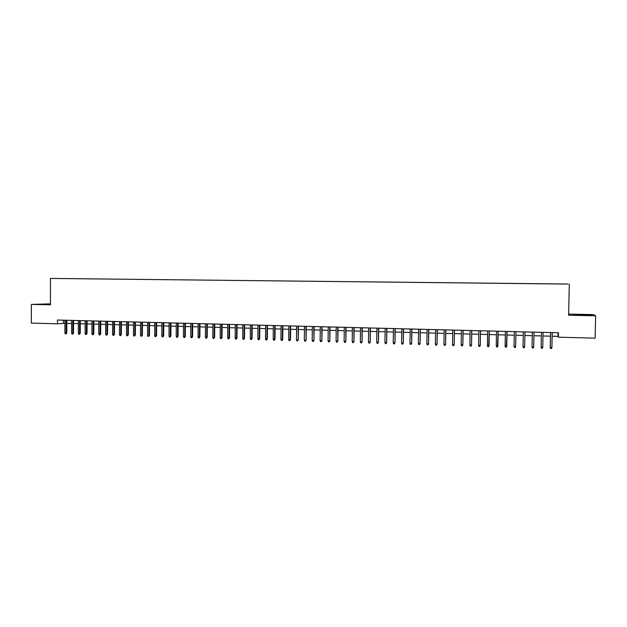 <?xml version="1.0" encoding="UTF-8"?>
<svg xmlns="http://www.w3.org/2000/svg" width="627" height="627" viewBox="0 0 627 627"><rect width="100%" height="100%" fill="white"/><g stroke="black" fill="none" stroke-linecap="round" stroke-linejoin="round"><path stroke-width="0.94" d="M56.83 278.498L60.529 278.537L56.83 278.498M50.45 303.836L31.35 304.424L31.358 323.101L57.472 323.798L64.91 323.32M568.023 284.031L50.458 278.435L568.023 284.031M569.3 284.102L568.611 315.24L595.65 315.789L593.424 314.589L568.642 314.096M552.128 336.221L558.006 336.37L558.367 337.177L558.461 332.749L57.48 320.029L57.472 323.798M562.607 284.015L557.967 283.968L562.607 284.015M554.785 283.937L57.504 278.498L555.107 283.937M554.785 283.906L565.217 284.039L555.107 283.929M595.65 315.789L595.133 338.157L558.367 337.177M31.35 304.424L50.45 304.808L50.458 278.435M66.815 323.367L71.627 323.493M73.531 323.548L78.375 323.673M80.28 323.72L85.154 323.853M87.051 323.9L91.965 324.034M93.862 324.081L98.807 324.214M100.696 324.261L105.681 324.394M107.57 324.449L112.586 324.582M114.475 324.629L119.53 324.762M121.419 324.81L126.505 324.951M128.386 324.998L133.512 325.131M135.393 325.186L140.55 325.319M142.423 325.366L147.627 325.507M149.5 325.554L154.736 325.695M156.601 325.742L161.876 325.883M163.741 325.93L169.055 326.071M170.912 326.126L176.265 326.267M178.123 326.314L183.515 326.455M185.365 326.51L190.796 326.651M192.646 326.698L198.116 326.847M199.958 326.894L205.468 327.035M207.31 327.09L212.859 327.231M214.693 327.286L220.281 327.427M222.115 327.482L227.742 327.631M229.576 327.678L235.243 327.827M237.069 327.874L242.782 328.023M244.601 328.078L250.353 328.227M252.172 328.274L257.963 328.43M259.774 328.477L265.613 328.634M267.423 328.681L273.301 328.838M275.104 328.885L281.029 329.042M282.824 329.089L288.796 329.246M290.591 329.293L296.595 329.449M298.389 329.496L304.44 329.661M306.227 329.708L312.324 329.865M314.103 329.912L320.248 330.076M322.019 330.123L328.211 330.288M329.982 330.335L336.213 330.5M337.977 330.547L344.262 330.711M346.018 330.758L352.343 330.931M354.098 330.978L360.47 331.142M362.226 331.189L368.645 331.362M370.385 331.409L376.851 331.573M378.59 331.62L385.111 331.793M386.843 331.84L393.403 332.012M395.135 332.059L401.742 332.232M403.467 332.279L410.129 332.459M411.845 332.506L418.554 332.678M420.27 332.725L427.026 332.906M428.735 332.953L435.546 333.133M437.246 333.172L444.104 333.36M445.797 333.399L452.718 333.588M454.403 333.627L461.37 333.815M463.047 333.862L470.062 334.042M471.739 334.089L478.809 334.277M480.478 334.316L487.602 334.512M489.264 334.552L496.443 334.74M498.097 334.787L505.323 334.975M506.977 335.022L514.258 335.218M515.903 335.257L523.239 335.453M524.877 335.492L532.276 335.688M533.906 335.735L541.336 335.931M542.99 335.978L550.451 336.174M558.077 332.741L558.006 336.37M63.398 320.178L63.398 323.273M581.934 314.582L573.791 314.934L591.723 315.295L581.934 314.582L591.143 315.295M50.45 304.048L38.89 304.228L50.45 304.479M551.893 347.468L551.494 348.565L550.577 348.541L550.247 347.413L550.561 332.553L550.216 347.303L551.893 347.468L552.207 332.592M588.244 315.295L576.769 315.052M573.846 314.942L581.95 314.77M50.45 304.291L43.004 304.456M40.481 304.314L50.45 304.205M542.763 347.193L542.371 348.291L541.454 348.259L541.117 347.146L541.43 332.318L541.109 347.029L542.763 347.193L543.068 332.357M533.671 346.919L533.287 348.016L532.386 347.993L532.049 346.872L532.347 332.091L532.049 346.872L533.671 346.919L533.977 332.13M523.02 346.606L523.357 347.719L524.258 347.742L524.642 346.653L523.02 346.606L523.318 331.855M524.658 346.543L524.948 331.902L524.658 346.543M514.038 346.339L514.383 347.444L515.276 347.476L515.653 346.386L514.038 346.339L514.328 331.628M515.943 331.675L515.653 346.386L515.974 331.675M507 331.448L506.35 347.201L506.718 346.12L505.111 346.073L505.393 331.401M506.765 346.01L507.047 331.448M506.35 347.201L505.456 347.178L505.111 346.073M498.104 331.221L497.462 346.935L497.822 345.853L496.231 345.806L496.506 331.181M497.885 345.743L498.159 331.221M497.462 346.935L496.576 346.911L496.231 345.806M489.256 330.993L488.629 346.668L488.982 345.587L487.398 345.54L487.665 330.954M489.06 345.477L489.326 330.993M488.629 346.668L487.743 346.645L487.398 345.54M480.454 330.774L480.282 345.218L479.835 346.402L480.188 345.328L478.613 345.281L478.871 330.727M480.282 345.218L480.541 330.774M479.835 346.402L478.957 346.378L478.613 345.281M471.7 330.547L471.543 344.96L471.096 346.143L471.441 345.062L469.866 345.015L470.125 330.507M471.543 344.96L471.802 330.554M471.096 346.143L470.219 346.112L469.866 345.015M462.992 330.327L462.859 344.701L462.397 345.877L462.734 344.803L461.174 344.756L461.425 330.288M462.859 344.701L463.11 330.327M462.397 345.877L461.527 345.853L461.174 344.756M454.332 330.108L454.214 344.442L453.744 345.618L454.081 344.544L452.529 344.497L452.772 330.068M454.214 344.442L454.465 330.108M453.744 345.618L452.882 345.595L452.529 344.497M445.711 329.888L445.617 344.184L445.139 345.359L445.468 344.294L443.924 344.247L444.167 329.849M445.617 344.184L445.86 329.888M445.139 345.359L444.284 345.336L443.924 344.247M437.144 329.669L437.066 343.933L436.58 345.101L436.901 344.035L435.365 343.988L435.6 329.63M437.066 343.933L437.301 329.677M436.58 345.101L435.726 345.077L435.365 343.988M428.617 329.457L428.562 343.674L428.069 344.842L428.382 343.784L426.854 343.737L427.089 329.418M428.562 343.674L428.79 329.457M428.069 344.842L427.214 344.819L426.854 343.737M420.137 329.238L420.098 343.424L419.596 344.591L419.91 343.525L418.389 343.486L418.609 329.199M420.098 343.424L420.325 329.246M419.596 344.591L418.75 344.56L418.389 343.486M411.696 329.026L411.68 343.173L411.171 344.333L411.477 343.275L409.964 343.235L410.183 328.987M411.68 343.173L411.9 329.026M411.171 344.333L410.332 344.309L409.964 343.235M403.302 328.814L403.31 342.922L402.785 344.082L403.09 343.024L401.586 342.985L401.797 328.775M403.31 342.922L403.522 328.814M402.785 344.082L401.954 344.058L401.586 342.985M394.955 328.603L394.979 342.679L394.446 343.831L394.744 342.781L393.247 342.734L393.458 328.564M394.979 342.679L395.182 328.603M394.446 343.831L393.615 343.808L393.247 342.734M386.647 328.391L386.687 342.428L386.154 343.58L386.444 342.53L384.954 342.483L385.158 328.352M386.687 342.428L386.89 328.391M386.154 343.58L385.323 343.557L384.954 342.483M378.387 328.18L378.442 342.185L377.901 343.33L378.183 342.287L376.702 342.24L376.905 328.14M378.442 342.185L378.645 328.187M377.901 343.33L377.078 343.306L376.702 342.24M370.165 327.968L370.243 341.942L369.687 343.087L369.969 342.036L368.496 341.997L368.692 327.929M370.243 341.942L370.432 327.976M369.687 343.087L368.872 343.055L368.496 341.997M361.983 327.764L362.085 341.699L361.52 342.836L361.795 341.793L360.329 341.754L360.517 327.725M362.085 341.699L362.265 327.772M361.52 342.836L360.705 342.812L360.329 341.754M353.847 327.553L353.965 341.456L353.393 342.593L353.667 341.55L352.209 341.511L352.39 327.521M353.965 341.456L354.145 327.56M353.393 342.593L352.586 342.569L352.209 341.511M345.751 327.349L345.885 341.213L345.312 342.35L345.579 341.315L344.121 341.268L344.301 327.31M345.885 341.213L346.065 327.357M345.312 342.35L344.505 342.326L344.121 341.268M337.702 327.145L337.851 340.978L337.263 342.107L337.53 341.072L336.088 341.025L336.252 327.106M337.851 340.978L338.024 327.153M337.263 342.107L336.464 342.083L336.088 341.025M329.684 326.941L329.857 340.735L329.261 341.864L329.52 340.829L328.086 340.79L328.25 326.902M329.857 340.735L330.021 326.949M329.261 341.864L328.462 341.84L328.086 340.79M321.714 326.738L321.902 340.5L321.298 341.621L321.557 340.594L320.123 340.555L320.287 326.706M321.902 340.5L322.059 326.745M321.298 341.621L320.507 341.597L320.123 340.555M313.782 326.534L313.986 340.265L313.382 341.386L313.625 340.359L312.207 340.32L312.364 326.502M313.986 340.265L314.143 326.549M313.382 341.386L312.591 341.362L312.207 340.32M305.89 326.338L306.109 340.03L305.498 341.151L305.741 340.124L304.322 340.085L304.479 326.299M306.109 340.03L306.266 326.346M305.498 341.151L304.714 341.127L304.322 340.085M298.044 326.134L298.28 339.795L297.653 340.908L297.896 339.889L296.485 339.85L296.634 326.103M298.28 339.795L298.421 326.15M297.653 340.908L296.877 340.884L296.485 339.85M290.23 325.938L290.089 339.654L290.481 339.56L289.854 340.673L290.089 339.654L288.686 339.615L288.828 325.907M290.481 339.56L290.622 325.946M289.854 340.673L289.071 340.649L288.686 339.615M282.456 325.742L282.315 339.426L282.722 339.332L282.087 340.445L282.315 339.426L280.927 339.387L281.061 325.703M282.722 339.332L282.863 325.75M282.087 340.445L281.311 340.422L280.927 339.387M274.72 325.546L274.587 339.191L275.002 339.105L274.36 340.21L274.587 339.191L273.2 339.152L273.333 325.507M275.002 339.105L275.135 325.554M274.36 340.21L273.591 340.187L273.2 339.152M267.024 325.35L266.898 338.964L267.329 338.87L266.679 339.975L266.898 338.964L265.519 338.925L265.644 325.311M267.329 338.87L267.455 325.358M266.679 339.975L265.911 339.952L265.519 338.925M259.366 325.154L259.249 338.737L259.688 338.643L259.029 339.748L259.249 338.737L257.869 338.698L257.995 325.123M259.688 338.643L259.805 325.17M259.029 339.748L258.269 339.724L257.869 338.698M251.748 324.958L251.631 338.509L252.078 338.423L251.419 339.52L251.631 338.509L250.267 338.47L250.385 324.927M252.078 338.423L252.203 324.974M251.419 339.52L250.659 339.497L250.267 338.47M244.169 324.77L244.052 338.282L244.514 338.196L243.848 339.285L244.052 338.282L242.696 338.243L242.806 324.731M244.514 338.196L244.632 324.778M243.848 339.285L243.088 339.27L242.696 338.243M236.622 324.574L236.512 338.063L236.99 337.969L236.308 339.058L236.512 338.063L235.164 338.016L235.274 324.543M236.99 337.969L237.1 324.59M236.308 339.058L235.556 339.042L235.164 338.016M229.114 324.386L229.012 337.835L229.498 337.749L228.808 338.839L229.012 337.835L227.664 337.796L227.773 324.355M229.498 337.749L229.6 324.402M228.808 338.839L228.063 338.815L227.664 337.796M221.644 324.198L221.543 337.616L222.036 337.522L221.347 338.611L221.543 337.616L220.202 337.569L220.304 324.167M222.036 337.522L222.138 324.206M221.347 338.611L220.61 338.588L220.202 337.569M214.215 324.01L214.12 337.389L214.622 337.302L213.925 338.384L214.12 337.389L212.78 337.35L212.882 323.971M214.622 337.302L214.716 324.018M213.925 338.384L213.188 338.361L212.78 337.35M206.816 323.822L206.722 337.169L207.239 337.083L206.534 338.165L206.722 337.169L205.397 337.13L205.491 323.791M207.239 337.083L207.333 323.83M206.534 338.165L205.797 338.141L205.397 337.13M199.457 323.634L199.37 336.95L199.895 336.864L199.182 337.945L199.37 336.95L198.046 336.911L198.132 323.603M199.895 336.864L199.982 323.65M199.182 337.945L198.453 337.922L198.046 336.911M192.128 323.446L192.05 336.73L192.583 336.644L191.87 337.718L192.05 336.73L190.733 336.691L190.82 323.414M192.583 336.644L192.669 323.461M191.87 337.718L191.141 337.702L190.733 336.691M184.84 323.266L184.761 336.519L185.31 336.433L184.589 337.498L184.761 336.519L183.452 336.48L183.531 323.226M185.31 336.433L185.388 323.273M184.589 337.498L183.86 337.483L183.452 336.48M177.59 323.077L177.512 336.299L178.068 336.213L177.339 337.287L177.512 336.299L176.211 336.26L176.281 323.046M178.068 336.213L178.139 323.093M177.339 337.287L176.618 337.263L176.211 336.26M170.372 322.897L170.293 336.088L170.857 336.001L170.129 337.067L170.293 336.088L169 336.048L169.071 322.866M170.857 336.001L170.936 322.913M170.129 337.067L169.408 337.044L169 336.048M163.185 322.709L163.114 335.868L163.694 335.79L162.949 336.848L163.114 335.868L161.829 335.829L161.891 322.678M163.694 335.79L163.757 322.725M162.949 336.848L162.236 336.824L161.829 335.829M156.037 322.529L155.966 335.657L156.554 335.57L155.809 336.636L155.966 335.657L154.689 335.617L154.751 322.497M156.554 335.57L156.617 322.544M155.809 336.636L155.096 336.613L154.689 335.617M148.92 322.349L148.858 335.445L149.453 335.359L148.701 336.417L148.858 335.445L147.58 335.406L147.643 322.317M149.453 335.359L149.516 322.364M148.701 336.417L147.996 336.401L147.58 335.406M141.835 322.168L141.78 335.233L142.384 335.155L141.631 336.205L141.78 335.233L140.511 335.194L140.566 322.137M142.384 335.155L142.439 322.184M141.631 336.205L140.926 336.182L140.511 335.194M134.789 321.988L134.734 335.022L135.354 334.943L134.586 335.994L134.734 335.022L133.473 334.983L133.527 321.957M135.354 334.943L135.401 322.004M134.586 335.994L133.888 335.97L133.473 334.983M127.775 321.816L127.728 334.818L128.347 334.732L127.579 335.782L127.728 334.818L126.466 334.779L126.513 321.784M128.347 334.732L128.394 321.831M127.579 335.782L126.881 335.758L126.466 334.779M120.792 321.635L120.752 334.606L121.379 334.528L120.611 335.57L120.752 334.606L119.498 334.567L119.538 321.604M121.379 334.528L121.426 321.651M120.611 335.57L119.914 335.555L119.498 334.567M113.848 321.463L113.808 334.403L114.443 334.316L113.667 335.367L113.808 334.403L112.562 334.363L112.601 321.432M114.443 334.316L114.49 321.479M113.667 335.367L112.978 335.343L112.562 334.363M106.935 321.283L106.896 334.191L107.546 334.113L106.762 335.155L106.896 334.191L105.657 334.16L105.689 321.251M107.546 334.113L107.578 321.298M106.762 335.155L106.073 335.132L105.657 334.16M100.046 321.11L100.014 333.987L100.673 333.909L99.889 334.951L100.014 333.987L98.784 333.948L98.815 321.079M100.673 333.909L100.704 321.126M99.889 334.951L99.199 334.928L98.784 333.948M93.196 320.938L93.172 333.783L93.838 333.705L93.047 334.74L93.172 333.783L91.942 333.744L91.973 320.906M93.838 333.705L93.87 320.953M93.047 334.74L92.365 334.724L91.942 333.744M86.385 320.765L86.354 333.58L87.035 333.501L86.236 334.536L86.354 333.58L85.131 333.54L85.154 320.734M87.035 333.501L87.059 320.781M86.236 334.536L85.554 334.512L85.131 333.54M79.598 320.593L79.574 333.376L80.256 333.298L79.457 334.332L79.574 333.376L78.359 333.345L78.375 320.562M80.256 333.298L80.28 320.609M79.457 334.332L78.775 334.309L78.359 333.345M72.842 320.421L72.826 333.18L73.516 333.102L72.708 334.128L72.826 333.18L71.611 333.141L71.627 320.389M73.516 333.102L73.539 320.436M72.708 334.128L72.034 334.105L71.611 333.141M66.117 320.248L66.101 332.976L66.807 332.898L65.992 333.925L66.101 332.976L64.902 332.937L64.91 320.217M66.807 332.898L66.823 320.264M65.992 333.925L65.326 333.909L64.902 332.937"/></g></svg>
